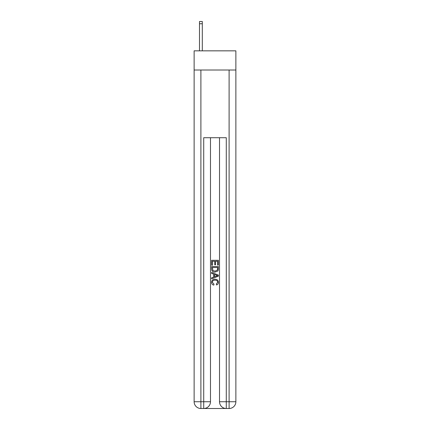 <?xml version="1.0" encoding="UTF-8"?>
<svg xmlns="http://www.w3.org/2000/svg" width="430" height="430" viewBox="0 0 430 430"><rect width="100%" height="100%" fill="white"/><g stroke="black" fill="none" stroke-linecap="round" stroke-linejoin="round"><path stroke-width="0.64" d="M235.871 70.015L235.871 50.837L194.129 50.837L194.129 70.015L235.871 70.015L235.871 401.733L229.104 401.733L229.104 70.015M202.304 50.837L202.304 21.5L199.488 21.5L202.304 21.5L199.488 21.5L202.304 21.5L199.488 21.5L202.304 21.5L199.488 21.5L202.304 21.5L199.488 21.5L202.304 21.5L199.488 21.5L199.488 50.837M204.223 408.5L225.777 408.5M219.515 137.713L219.515 401.733A6.767 6.767 0 0 0 226.282 408.5L226.282 401.733L219.515 401.733A6.767 6.767 0 0 0 226.282 408.5L229.104 408.5L229.104 401.733L226.282 401.733L226.282 137.713L203.718 137.713L203.718 401.733L194.129 401.733L194.129 70.015M210.485 137.713L210.485 401.733A6.767 6.767 0 0 1 203.718 408.5L200.896 408.5A6.767 6.767 0 0 1 194.129 401.733A6.767 6.767 0 0 0 200.896 408.5L200.896 70.015M229.104 408.5A6.767 6.767 0 0 0 235.871 401.733A6.767 6.767 0 0 1 229.104 408.5M211.614 265.251L211.614 260.306L218.386 260.306L218.386 265.079L217.601 265.079L217.601 261.257L215.521 261.257L215.521 264.815L214.742 264.815L214.742 261.257L212.399 261.257L212.399 265.251L211.614 265.251M211.614 268.976L211.614 266.552L218.386 266.552L218.29 270.067L217.806 271.05L215.038 272.109C212.871 272.115 211.732 271.072 211.614 268.976M212.399 267.508L212.877 270.502L215.054 271.153L217.462 269.997L217.601 267.508L212.399 267.508M211.614 273.41L211.614 272.4L218.386 275.087L218.386 276.162L211.614 278.85L211.614 277.839L213.699 277.065L213.699 274.179L211.614 273.41M216.354 275.162L214.479 274.469L214.479 276.78L217.601 275.625L216.354 275.162M212.307 282.273L214.006 284.171L213.78 285.128C212.35 284.751 211.598 283.832 211.528 282.365C211.71 280.285 212.888 279.237 215.048 279.226C217.128 279.269 218.273 280.312 218.472 282.343C218.435 283.682 217.779 284.552 216.505 284.956L216.301 283.999L217.693 282.3C217.489 280.833 216.612 280.129 215.054 280.177C213.468 280.097 212.554 280.795 212.307 282.273M202.304 21.5L199.488 21.5L202.304 21.5M210.485 401.733L203.718 401.733L203.718 408.5A6.767 6.767 0 0 0 210.485 401.733M202.304 23.758L199.488 23.758"/></g></svg>
